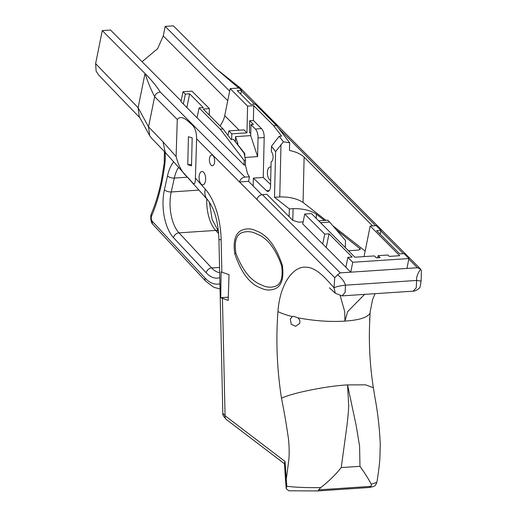 <?xml version="1.0" encoding="UTF-8"?>
<svg xmlns="http://www.w3.org/2000/svg" width="517" height="517" viewBox="0 0 517 517"><rect width="100%" height="100%" fill="white"/><g stroke="black" fill="none" stroke-linecap="round" stroke-linejoin="round"><path stroke-width="0.78" d="M271.483 146.208L279.199 136.294L283.4 141.8L289.649 142.776L289.468 150.447C295.918 151.791 300.804 154.027 304.125 157.149L303.059 202.451C297.088 198.586 289.326 196.751 279.762 196.938L274.521 197.287L275.593 151.597L271.483 146.208L271.354 151.707A5.37 2.611 86.2 0 1 272.898 158.984A5.37 2.611 86.2 0 1 271.115 161.821L270.54 186.282A6.017 2.928 -93.8 0 1 270.339 188.136A6.017 2.928 -93.8 0 1 267.993 191.38A6.017 2.928 -93.8 0 1 266.578 190.767L253.362 178.119L253.175 186.068M209.585 157.95A5.37 2.611 -93.8 0 0 212.39 165.77A5.37 2.611 -93.8 0 0 214.484 162.868A5.37 2.611 -93.8 0 0 211.679 155.048A5.37 2.611 -93.8 0 0 209.585 157.95M270.992 167.088A6.702 3.264 -93.8 0 0 270.223 166.952A6.702 3.264 -93.8 0 0 267.612 170.571A6.702 3.264 -93.8 0 0 270.682 180.297M199.31 175.114A6.702 3.264 -93.8 0 0 202.813 184.873A6.702 3.264 -93.8 0 0 205.423 181.26A6.702 3.264 -93.8 0 0 201.921 171.502A6.702 3.264 -93.8 0 0 199.31 175.114M370.172 311.408L369.713 321.328L369.597 318.414M290.276 319.099L291.278 324.295L295.614 326.305L299.686 323.429C300.254 321.225 299.634 319.357 297.831 317.813L293.682 316.275L292.383 316.585L290.276 319.099M281.662 265.925C275.587 248.651 267.373 238.033 257.033 234.078C252.141 231.506 247.262 230.989 242.395 232.521C236.347 234.595 234.162 241.445 235.842 253.052C242.408 270.21 250.81 280.776 261.066 284.751C265.874 287.316 270.611 287.853 275.257 286.347C281.015 284.318 283.154 277.513 281.662 265.925A8.589 2.029 -11.6 0 1 282.353 265.344C283.988 277.493 281.855 285.177 275.955 288.383C270.998 290.69 265.932 290.56 260.768 287.988C249.776 284.033 241.103 272.595 234.757 253.673C233.077 241.478 235.19 233.762 241.103 230.53C246.073 228.204 251.146 228.333 256.316 230.912C267.334 234.867 276.013 246.344 282.353 265.344M340.231 295.802L344.742 311.764L344.936 321.089L347.702 311.57L364.588 294.38M240.748 94.172L241.517 90.365L237.245 90.649L250.965 104.434L255.243 104.15L276.414 125.418L289.649 142.776M241.517 90.365L239.164 88L230.181 88.601L224.727 115.653A21.908 16.712 -44.9 0 1 219.977 125.838M279.199 136.294L281.591 136.133L273.564 125.605L253.724 105.675L247.585 106.088L230.181 88.601M273.564 125.605L276.414 125.418M139.952 117.87L98.766 75.12L96.123 71.21L95.613 63.623L138.11 107.736L145.012 73.511C151.281 79.754 156.373 85.938 160.296 92.078L244.929 177.092L249.42 176.795L247.565 173.751L245.381 164.968L244.121 165.052L197.074 117.792L199.071 107.885L203.349 107.601L189.623 93.823L185.351 94.107L182.999 91.742L181.002 101.649L183.354 104.007L185.351 94.107M199.071 107.885L220.242 129.153L223.085 128.966L203.252 109.035L209.391 108.628L191.981 91.141L182.999 91.742M244.121 165.052L244.147 160.496L220.242 129.153M380.124 234.182L380.893 230.375L376.615 230.66L399.751 253.892L404.023 253.608L408.928 258.532L406.931 268.439L417.413 267.741L408.811 259.101M380.893 230.375L376.189 225.645L370.198 226.045L364.033 256.606M303.149 221.871L298.587 222.174L292.784 220.358L266.869 194.321L262.371 194.618L340.276 272.873L350.759 272.175L345.86 267.25L347.857 257.35L352.129 257.065L328.999 233.826L324.728 234.111L304.733 214.025L311.473 213.579L354.908 257.214L374.379 255.915L376.344 257.886L380.085 257.64L378.127 255.669L387.86 255.023L389.236 256.4L399.719 255.702L370.198 226.045M347.857 257.35L352.756 262.268L408.928 258.532M304.733 214.025L302.736 223.932L322.724 244.018L324.728 234.111M324.437 220.455L316.391 214.161C310.439 210.309 302.684 208.48 293.126 208.668L289.378 208.92L289.132 216.688M197.074 117.792L183.354 104.007M181.137 100.977L110.515 30.038L102.276 30.587L145.012 73.511C147.985 82.384 151.197 90.113 154.635 96.698C155.481 93.913 157.368 92.375 160.296 92.078M244.929 177.092C242.156 177.564 240.353 179.186 239.513 181.965L256.955 199.491C257.802 196.712 259.605 195.09 262.371 194.618M196.628 138.886C196.634 131.925 194.883 127.02 191.361 124.177C188.569 121.87 181.719 113.999 177.279 119.453L176.11 156.522C178.423 165.879 182.352 172.917 187.904 177.635C192.279 181.797 195.303 188.524 195.387 178.094L196.628 138.886L239.513 181.965L248.587 181.364L261.77 194.696M340.276 272.873L337.582 274.76C341.795 278.127 344.419 281.603 345.453 285.184L345.11 292.454L342.073 295.879L413.219 291.142C413.781 291.73 419.81 288.938 420.172 286.709L421.116 281.08L421.387 270.83L420.696 269.228L240.004 87.716L216.158 68.78L173.421 25.85L165.181 26.399L163.262 35.925L157.64 48.643L142.052 61.717M238.531 88.045L237.432 86.946L239.642 87.412M413.219 291.142L416.256 287.717L416.605 280.453C416.379 276.815 417.742 273.073 420.696 269.228L417.413 267.741M229.012 274.65L221.102 271.936L220.746 297.702L228.197 300.448L229.012 274.65M288.809 490.743L286.231 488.798L285.513 480.306L286.166 480.293L288.874 459.458C289.371 453.131 289.229 446.261 288.46 438.849C286.399 424.444 284.079 410.925 281.5 398.29C276.989 369.235 275.8 340.315 277.939 311.531C279.988 282.98 293.785 265.893 305.941 267.211C316.902 267.127 327.403 280.466 334.014 287.801L334.757 277.642L256.955 199.491M245.381 164.968L245.491 160.406L244.16 153.29L233.516 139.332L231.118 139.493L223.085 128.966M233.516 139.332L244.819 153.543L242.299 150.453L244.16 153.29M191.503 165.879L192.195 137.89L188.408 136.734L187.781 164.71L191.503 165.879M191.536 164.464L187.781 164.71M209.243 115.052L209.391 108.628M250.706 135.622L257.608 156.606L258.048 137.942A8.589 4.181 -93.8 0 0 255.379 129.037L250.965 124.597L250.706 135.622L235.539 136.63L235.416 141.671M257.608 156.606L244.935 157.446M253.724 105.675L253.382 120.448L261.518 128.623A8.589 4.181 86.2 0 1 264.193 137.535L263.25 177.46L253.362 178.119M253.382 120.448L249.711 120.694L249.427 132.669L250.764 133.082M250.965 124.597L253.433 124.435L249.711 120.694M229.664 91.166L165.181 26.399M372.557 225.89L304.125 157.149M237.432 86.946L216.158 68.78M245.491 160.406L244.147 160.496M345.86 267.25L322.724 244.018M320.553 222.698L329.652 222.09L327.797 220.229L318.698 220.837M352.756 262.268L350.759 272.175L406.931 268.439M138.11 107.736L148.541 126.904L154.635 96.698L177.279 119.453M95.613 63.623L102.276 30.587M341.252 467.568C335.52 474.787 328.67 481.456 320.708 487.583L318.634 489.851L371.096 486.361L371.284 484.216C368.55 479.013 364.782 473.049 359.974 466.321L359.586 446.165L356.213 425.756L347.56 384.913L348.684 405.47C348.607 410.091 347.993 417.064 346.849 426.376L341.252 467.568L359.974 466.321M138.097 107.788L139.228 116.558L149.671 135.674L151.429 138.071L165.362 152.534M148.541 126.904L149.671 135.674M148.553 126.859L162.984 141.839L165.246 152.399L207.407 199.568C215.305 209.611 218.232 223.422 218.937 239.197A17.184 1.357 178.7 0 0 221.14 239.81L221.858 272.22M284.512 463.801L226.427 419.546C223.506 416.495 222.304 414.395 222.814 413.251L225.057 415.746L285.022 461.435L286.812 486.238C294.948 487.337 306.245 487.783 320.708 487.583M421.109 281.086L416.605 280.453L345.453 285.184C340.69 285.623 336.871 286.489 334.014 287.801L335.3 293.255L342.073 295.879M337.582 274.76L334.757 277.642M371.284 484.216L376.88 482.329C378.412 473.074 379.42 465.074 379.892 458.333L380.26 444.303C379.601 428.528 377.824 412.915 374.935 397.457L373.364 387.75C369.92 365.622 368.705 343.482 369.713 321.328M370.295 311.169L372.57 299.692L375.045 293.682M371.096 486.361L369.106 487.512C374.812 486.135 374.722 487.008 376.88 482.329M318.634 489.851L318.007 490.917L368.86 487.537M286.231 488.798L286.812 486.238M285.513 480.306L284.473 463.122L285.022 461.435M226.427 419.546A5.157 4.142 -52.7 0 1 225.057 415.746L222.446 298.496M377.694 257.796L378.127 255.669M345.285 247.546L345.505 240.534L329.652 222.09M263.25 177.46L270.585 184.479M247.585 106.088L246.958 132.837L231.79 133.845L231.661 139.454M249.42 176.795L248.587 181.364M348.471 250.745L358.242 250.099L360.446 249.058L336.082 229.574M274.521 197.287L289.378 208.92M244.728 156.341L244.819 153.543M303.059 202.451L325.93 220.358M332.735 225.677L365.157 251.055M283.4 141.8L275.593 151.597M227.952 135.344L228.85 130.891L244.018 129.877L246.958 132.837M237.219 143.881L237.91 143.836L235.539 136.63M231.79 133.845L228.85 130.891M228.294 297.197L220.746 297.702M326.233 247.54L328.999 233.826M186.863 107.536L189.623 93.823M235.842 253.052A8.589 2.074 168.2 0 0 234.757 253.673M165.149 152.308A32.649 15.891 86.2 0 1 164.82 164.238A144.366 70.254 86.2 0 1 162.002 181.59A144.366 70.254 86.2 0 1 151.655 215.944A3.438 1.674 -93.8 0 0 151.41 216.765A3.438 1.674 -93.8 0 0 152.315 221.341L205.016 278.01A48.973 23.834 -93.8 0 0 219.725 283.82A29.21 14.217 86.2 0 1 219.932 283.768M164.445 151.578L164.199 163.301L161.446 180.271C158.939 192.634 155.598 203.756 151.403 213.631A5.157 3.244 23 0 0 151.655 215.944M178.63 167.372A30.923 15.045 -93.8 0 0 174.313 178.068L171.23 191.949L198.948 190.101M219.796 277.648A42.956 20.906 86.2 0 1 206.18 272.769L173.499 237.652A35.227 17.145 86.2 0 1 164.412 189.733A5.157 2.327 12.5 0 0 171.23 191.949A30.07 14.631 -93.8 0 0 171.043 192.822A30.07 14.631 -93.8 0 0 178.985 232.857L215.679 230.414A30.07 14.631 86.2 0 1 206.761 198.851M292.758 220.326L293.126 208.668M403.389 253.653L380.777 230.937M375.555 225.69L278.631 128.332M254.603 104.188L241.407 90.934M195.387 178.094L205.243 189.112A54.989 26.761 86.2 0 1 221.14 239.81M316.255 218.387L316.391 214.161M264.193 137.535L258.048 137.942M261.518 128.623L255.379 129.037M162.984 141.839L176.11 156.522M173.499 237.652A5.157 3.865 -42.9 0 1 178.985 232.857L211.666 267.968A37.806 18.399 -93.8 0 0 219.68 272.633M206.18 272.769A5.157 3.865 -42.9 0 1 211.666 267.968L219.563 267.444M218.646 233.6L215.679 230.414A5.157 3.865 -42.9 0 1 218.439 231.377L212.164 219.473L209.372 202.141M164.412 189.733L167.502 175.858A5.157 2.327 12.5 0 0 174.313 178.068L187.412 177.195M167.502 175.858A36.074 17.559 86.2 0 1 173.693 161.847M205.243 189.112A17.184 12.738 138.2 0 0 207.407 199.568M219.958 284.938A5.157 4.485 -103.9 0 1 219.725 283.82M220.048 288.958L213.844 287.303L205.734 281.222A5.157 3.865 -42.9 0 1 205.016 278.01M205.734 281.222L153.032 224.552A5.157 3.865 -42.9 0 1 152.315 221.341M164.199 163.301A5.157 1.661 7.1 0 0 164.82 164.238M281.5 398.29C290.948 393.217 327.28 385.856 347.56 384.913L365.622 384.848L373.364 387.75M277.939 311.531C281.242 313.289 286.056 314.969 292.383 316.585M297.831 317.813C314.801 320.96 330.505 322.052 344.936 321.089C359.393 320.133 367.8 317.438 370.159 312.998M269.325 190.586L266.578 190.767M359.864 249.743L359.916 248.225M279.762 196.938L280.99 144.657M227.738 100.692L163.262 35.925M239.209 130.2L224.727 115.653M153.032 224.552C151.294 223.008 150.57 219.977 150.848 215.447L151.403 213.631M222.814 413.251L218.937 239.197M329.439 287.788L335.3 293.255M318 490.924L289.106 490.795"/></g></svg>
